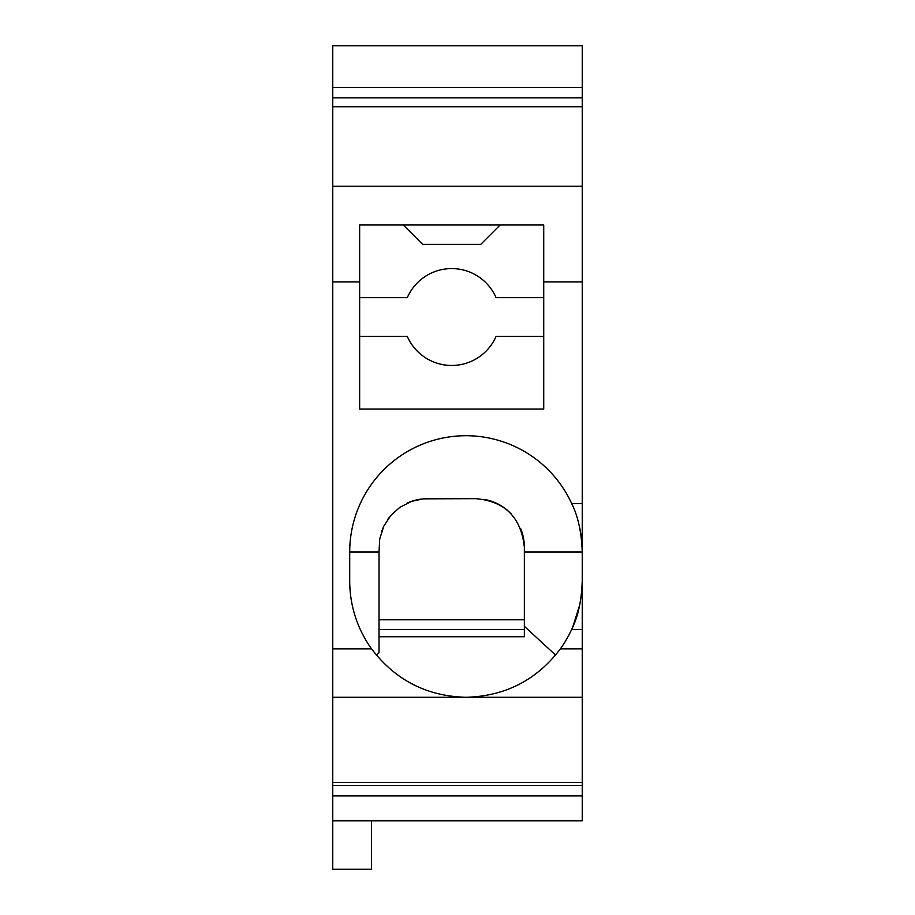 <?xml version="1.0" encoding="UTF-8"?>
<svg xmlns="http://www.w3.org/2000/svg" width="915" height="915" viewBox="0 0 915 915"><rect width="100%" height="100%" fill="white"/><g stroke="black" fill="none" stroke-linecap="round" stroke-linejoin="round"><path stroke-width="1.37" d="M332.763 782.462L332.763 697.287L582.237 697.287L582.237 782.462L332.763 782.462L332.763 869.25L371.513 869.25L371.513 820.812M332.763 697.287L332.763 87.405L582.237 87.405L582.237 97.859L332.763 97.859M582.237 87.405L582.237 45.75L332.763 45.75L332.763 87.405M332.763 785.482L582.237 785.482L582.237 820.812L332.763 820.812M582.237 697.287L582.237 97.859M582.237 782.462L582.237 785.482M582.237 795.936L332.763 795.936M379.027 636.737L524.352 636.737L524.352 547.113C521.07 517.352 504.92 501.203 475.903 498.675L423.576 498.835L411.647 501.329L399.821 507.333L390.888 515.362L383.82 526.114L379.714 538.946L379.027 551.962L349.713 551.962L349.713 581.025A116.262 116.262 -98.1 0 0 371.547 648.838L332.763 648.838M579.744 528.012A116.262 116.262 -76.5 0 1 582.237 551.962C581.574 532.393 578.051 516.243 571.658 503.525A116.262 116.262 -88.1 0 0 349.713 551.962M524.306 545.123A48.438 48.438 116.6 0 0 520.589 528.401M511.199 513.933A48.438 48.438 116.6 0 0 485.087 499.556M427.465 498.675L475.903 498.675M381.418 532.072A48.438 48.438 -63.6 0 1 381.944 530.551M382.527 529.042A48.438 48.438 -63.6 0 1 382.939 528.058M387.788 519.331A48.438 48.438 -63.6 0 1 389.287 517.295M406.843 503.284A48.438 48.438 -63.6 0 1 421.346 499.064M379.027 551.962L379.027 652.624L376.362 655.083M524.352 626.306L555.599 655.083M371.547 648.838C395.28 680.085 426.756 696.235 465.975 697.287C505.194 696.235 536.67 680.085 560.403 648.838A116.262 116.262 81.9 0 0 571.658 629.463L582.237 629.463M572.71 627.118L579.801 604.701M581.963 588.951L582.237 581.025C581.574 600.595 578.051 616.744 571.658 629.463M582.237 503.525L571.658 503.525M560.403 648.838L582.237 648.838M524.352 629.463L379.027 629.463M524.352 619.775L379.027 619.775M359.652 224.987L359.652 409.062L543.727 409.062L543.727 224.987L359.652 224.987M543.727 297.65L496.079 297.65A48.438 48.438 95.5 0 0 407.289 297.65L359.652 297.65M359.652 336.4L407.289 336.4A48.438 48.438 95.5 0 0 496.079 336.4L543.727 336.4M500.128 224.987L480.752 244.362L422.627 244.362L403.24 224.987M582.237 281.9L543.727 281.9M582.237 186.225L332.763 186.225M332.763 281.9L359.652 281.9M582.237 106.746L332.763 106.746M524.352 551.962L582.237 551.962"/></g></svg>
